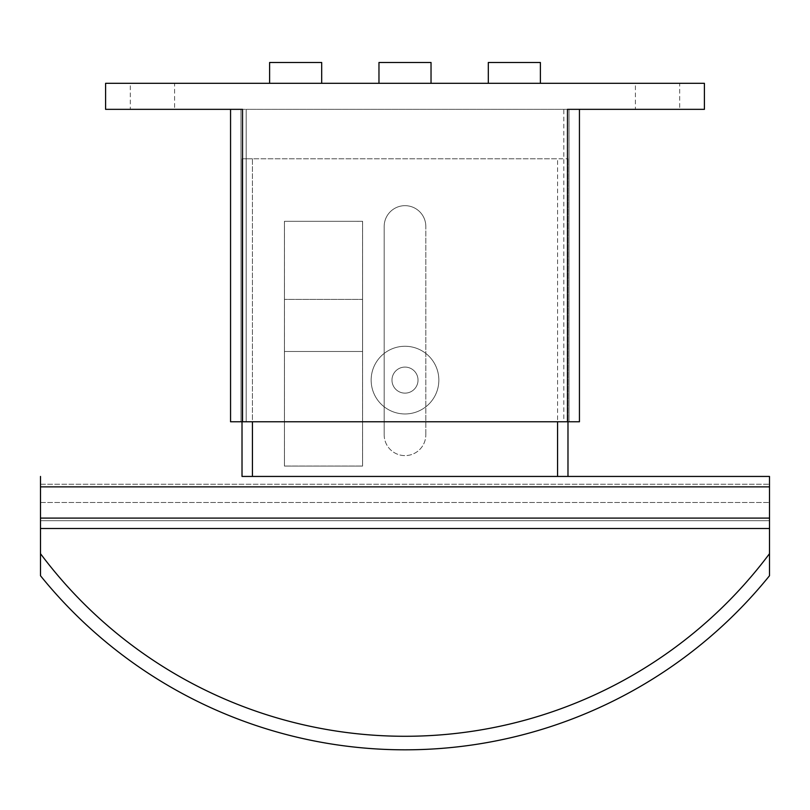 <?xml version="1.0" encoding="UTF-8"?>
<svg xmlns="http://www.w3.org/2000/svg" width="810" height="810" viewBox="0 0 810 810"><rect width="100%" height="100%" fill="white"/><g stroke="black" fill="none" stroke-linecap="round" stroke-linejoin="round"><path stroke-width="0.61" stroke-dasharray="4.05 3.04" d="M174.585 109.34L130.319 109.34L130.319 83.308L174.585 83.308L174.585 109.34L130.319 109.34M679.681 109.34L635.415 109.34L635.415 83.308L679.681 83.308L679.681 109.34L635.415 109.34M371.152 380.113A33.848 33.848 0 0 0 405 413.961A33.848 33.848 0 0 0 438.848 380.113A33.848 33.848 0 0 1 405 413.961A33.848 33.848 0 0 1 371.152 380.113A33.848 33.848 0 0 1 405 346.265A33.848 33.848 0 0 1 438.848 380.113A33.848 33.848 0 0 0 405 346.265A33.848 33.848 0 0 0 371.152 380.113M418.021 380.113A13.021 13.021 0 0 0 405 367.092A13.021 13.021 0 0 0 391.979 380.113A13.021 13.021 0 0 0 405 393.133A13.021 13.021 0 0 0 418.021 380.113A13.021 13.021 0 0 0 405 367.092A13.021 13.021 0 0 0 391.979 380.113A13.021 13.021 0 0 0 405 393.133A13.021 13.021 0 0 0 418.021 380.113M540.381 83.308L488.319 83.308L540.381 83.308M431.031 83.308L378.969 83.308L431.031 83.308M321.681 83.308L269.619 83.308L321.681 83.308M321.681 62.481L269.619 62.481M431.031 62.481L378.969 62.481M540.381 62.481L488.319 62.481M563.821 421.767L240.975 421.767L569.025 421.767L563.821 421.767L563.821 109.34L246.179 109.34L569.025 109.34L569.025 421.767L569.025 109.34L563.821 109.34L563.821 421.767M240.975 109.34L240.975 421.767L240.975 109.34L246.179 109.34L240.975 109.34M679.681 83.308L635.415 83.308M174.585 83.308L130.319 83.308M579.444 421.767L230.556 421.767M242.534 421.767L242.534 109.34L105.594 109.34L105.594 83.308L704.406 83.308L704.406 109.34L567.466 109.34L579.444 109.34L567.466 109.34L567.466 421.767M362.566 351.479L284.452 351.479L362.566 351.479L362.566 299.406L284.452 299.406L362.566 299.406L284.452 299.406L362.566 299.406L362.566 221.302L284.432 221.292L362.586 221.292L362.566 351.479L284.452 351.479L284.452 221.302L284.452 351.479L362.566 351.479L362.566 466.033L284.452 466.033L362.566 466.033L362.566 351.479M284.452 466.033L284.452 351.479L284.452 466.033M384.173 434.788A20.827 20.827 0 0 0 405 455.615A20.827 20.827 0 0 0 425.827 434.788A20.827 20.827 0 0 1 405 455.615A20.827 20.827 0 0 1 384.173 434.788L384.173 226.506A20.827 20.827 0 0 1 405 205.669A20.827 20.827 0 0 1 425.827 226.496A20.827 20.827 0 0 0 405 205.669A20.827 20.827 0 0 0 384.173 226.506L384.173 434.788M40.5 476.442L40.5 528.515L769.5 528.515L769.5 520.708L769.5 553.686A455.109 455.109 0 0 1 40.5 553.686L40.5 575.738A468.646 468.646 0 0 0 769.5 575.738L769.5 553.686A455.109 455.109 0 0 1 40.5 553.686L40.5 518.096L769.5 518.096L769.5 520.708L769.5 486.861L769.5 528.515L40.5 528.515L769.5 528.515M40.5 528.515L40.5 518.096L40.5 520.708L769.5 520.708L769.5 518.096L769.5 520.708L40.5 520.708L40.5 518.096L769.5 518.096L769.5 476.442M40.5 502.483L769.5 502.483L40.5 502.483M769.5 553.686A455.109 455.109 0 0 1 40.5 553.686M242.018 421.767L242.018 158.811L252.436 158.811L242.018 158.811L242.018 476.442L567.982 476.442L242.018 476.442L567.982 476.442L567.982 158.811L567.982 421.767M40.5 484.258L769.5 484.258L40.5 484.258M284.432 466.084L362.586 466.084L284.432 466.084L284.432 221.292L284.432 466.084M362.586 466.084L362.586 221.292L362.586 466.084M425.827 434.788L425.827 226.496L425.827 434.788M252.436 476.442L252.436 158.811L557.563 158.811L252.436 158.811L252.436 421.767M557.563 476.442L557.563 158.811L567.982 158.811L557.563 158.811L557.563 421.767M246.179 109.34L246.179 421.767L246.179 109.34M40.5 486.861L769.5 486.861M40.5 518.096L769.5 518.096"/><path stroke-width="1.21" d="M488.319 83.308L488.319 62.481L540.381 62.481L540.381 83.308M378.969 83.308L378.969 62.481L431.031 62.481L431.031 83.308M269.619 83.308L269.619 62.481L321.681 62.481L321.681 83.308M230.556 421.767L230.556 109.34L230.556 421.767L579.444 421.767L579.444 109.34L579.444 421.767M567.466 421.767L567.466 109.34L704.406 109.34L704.406 83.308L105.594 83.308L105.594 109.34L242.534 109.34L242.534 421.767M769.5 528.515L40.5 528.515L40.5 553.686A455.109 455.109 0 0 0 769.5 553.686L769.5 476.442L567.982 476.442L769.5 476.442M769.5 553.686L769.5 575.738A468.646 468.646 0 0 1 40.5 575.738L40.5 553.686M242.018 421.767L242.018 476.442L567.982 476.442L567.982 421.767M40.5 476.442L40.5 528.515M252.436 421.767L252.436 476.442M557.563 421.767L557.563 476.442M40.5 518.096L769.5 518.096M40.5 486.861L769.5 486.861"/></g></svg>
